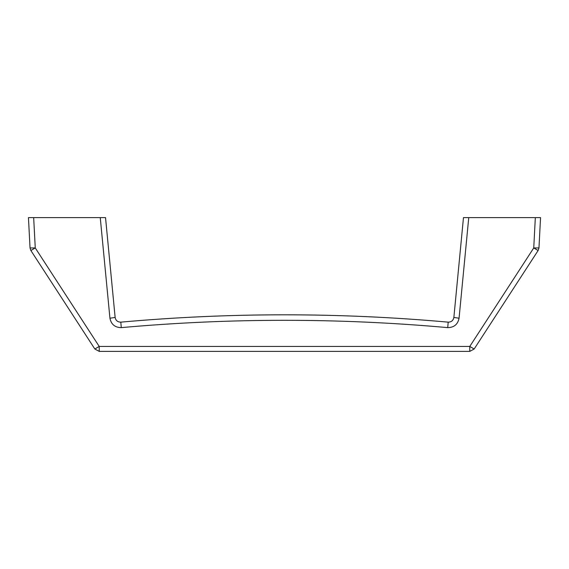 <?xml version="1.0" encoding="UTF-8"?>
<svg xmlns="http://www.w3.org/2000/svg" width="569" height="569" viewBox="0 0 569 569"><rect width="100%" height="100%" fill="white"/><g stroke="black" fill="none" stroke-linecap="round" stroke-linejoin="round"><path stroke-width="0.85" d="M500.891 307.85L474.162 349.01L469.781 351.386L99.219 351.386L94.838 349.01C96.83 351.123 96.83 351.123 94.838 349.01L30.875 250.516L30.036 247.942L28.45 217.614L33.671 217.614L35.257 247.942L30.875 250.516L30.036 247.942L30.875 250.516M538.964 247.942L533.743 247.942L538.125 250.516L538.964 247.942L540.55 217.614L538.964 247.942L538.125 250.516L474.162 349.01L469.781 346.436L533.743 247.942L535.329 217.614L540.55 217.614M115.137 317.445L109.938 318.22L100.251 217.614L105.528 217.614L115.137 317.445C115.763 320.532 117.655 322.104 120.806 322.146C229.933 312.367 339.067 312.367 448.194 322.146C451.345 322.104 453.237 320.532 453.863 317.445L463.472 217.614L468.749 217.614L459.062 318.22L453.863 317.445M459.062 318.22C457.81 324.401 454.034 327.538 447.725 327.623L448.194 322.146C339.067 312.367 229.933 312.367 120.806 322.146L121.275 327.623C114.966 327.538 111.19 324.401 109.938 318.22M68.109 307.85L94.838 349.01L99.219 346.436L469.781 346.436L469.781 351.386M99.219 351.386L99.219 346.436L35.257 247.942L30.036 247.942L28.45 217.614M100.251 217.614L33.671 217.614M535.329 217.614L468.749 217.614M447.725 327.623C338.911 317.872 230.089 317.872 121.275 327.623"/></g></svg>
